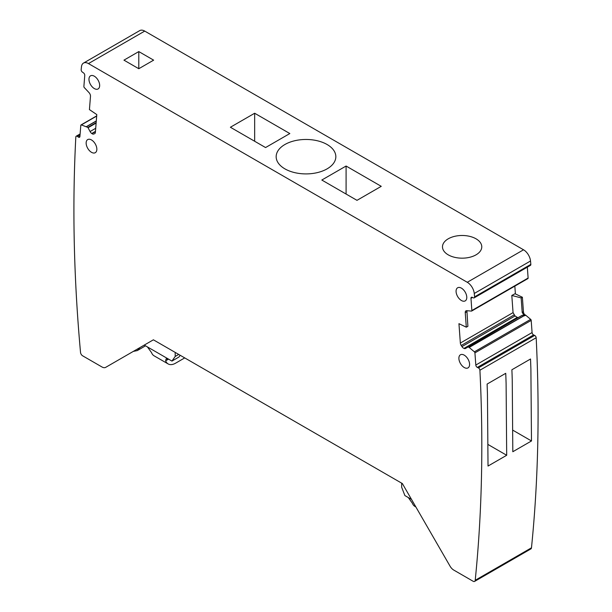 <?xml version="1.0" encoding="UTF-8"?>
<svg xmlns="http://www.w3.org/2000/svg" width="612" height="612" viewBox="0 0 612 612"><rect width="100%" height="100%" fill="white"/><g stroke="black" fill="none" stroke-linecap="round" stroke-linejoin="round"><path stroke-width="0.92" d="M284.909 144.508A29.835 17.22 0 0 0 276.165 156.687A29.835 17.22 0 0 0 294.586 172.599A29.835 17.22 0 0 0 327.091 168.866A29.835 17.22 0 0 0 335.835 156.687A29.835 17.22 0 0 0 317.414 140.775A29.835 17.22 0 0 0 284.909 144.508M518.265 317.559L517.591 317.46L463.988 348.412L517.285 317.383L515.021 315.96L461.945 346.606L461.219 345.482A3.481 2.012 -120 0 1 460.354 343.049L458.946 323.679L466.298 327.183L465.25 312.686A3.481 2.012 -120 0 1 465.962 310.842A3.481 2.012 -120 0 1 466.742 310.689L471.431 311.095A0.995 0.574 -120 0 0 471.653 311.049A0.995 0.574 -120 0 0 471.86 310.521L470.972 298.342A1.989 1.147 -120 0 1 471.378 297.287A1.989 1.147 -120 0 1 472.25 297.325L473.306 297.822A1.989 1.147 -120 0 0 474.178 297.853L530.436 265.371A1.989 1.147 -120 0 0 530.849 264.376A1540.626 889.488 -120 0 0 530.52 260.995A9.945 5.745 -120 0 0 523.535 249.795L144.723 31.09A9.945 5.745 -120 0 0 139.75 30.6L83.492 63.082A9.945 5.745 -120 0 0 81.48 66.708A1540.618 889.481 -120 0 0 81.151 69.714A1.989 1.147 -120 0 0 82.436 72.155L83.484 72.874A1.989 1.147 -120 0 1 84.762 75.368L83.882 86.529A0.995 0.574 -120 0 0 84.311 87.593L89 92.596A3.481 2.012 -120 0 1 90.484 96.321L89.436 109.602L96.795 114.589L95.388 132.337A3.481 2.012 -120 0 1 94.676 133.691A3.481 2.012 -120 0 1 94.516 133.768L95.082 133.309M474.178 297.853A1.989 1.147 -120 0 0 474.583 296.858A1540.626 889.488 -120 0 0 474.262 293.477A9.945 5.745 -120 0 0 467.277 282.285L88.465 63.579A9.945 5.745 -120 0 0 83.492 63.082M476.021 254.844A19.645 11.337 0 0 0 481.774 246.827A19.645 11.337 0 0 0 469.649 236.347A19.645 11.337 0 0 0 448.236 238.81A19.645 11.337 0 0 0 442.484 246.827A19.645 11.337 0 0 0 454.609 257.308A19.645 11.337 0 0 0 476.021 254.844M381.253 186.331L346.086 166.028L321.82 180.035L356.987 200.338L381.253 186.331M254.661 113.243L230.395 127.25L265.562 147.553L289.828 133.546L254.661 113.243L254.661 141.257M153.635 60.152L138.794 51.584L123.953 60.152L138.794 68.72L153.635 60.152M525.012 315.065L524.53 314.499M525.326 314.882L530.65 319.357A0.995 0.574 -120 0 1 531.193 320.39L532.08 332.568A1.989 1.147 -120 0 0 533.603 334.925L477.337 367.407L478.393 367.904L534.651 335.422L533.603 334.925M80.057 134.801L77.349 136.369A1.989 1.147 -120 0 0 76.232 136.193A1.989 1.147 -120 0 0 75.827 136.927A1540.618 889.481 -120 0 0 74.894 157.659A1540.618 889.481 -120 0 0 74.695 163.228A1540.618 889.481 -120 0 0 80.524 352.42A2.983 1.721 -120 0 0 82.62 355.802L101.975 366.978A7.459 4.307 -120 0 0 105.7 367.345L153.39 339.813L402.352 483.549L450.034 566.138A7.459 4.307 -120 0 0 453.767 570.078L473.114 581.255A2.983 1.721 -120 0 0 474.606 581.4L530.872 548.918A2.983 1.721 -120 0 0 531.476 547.809A1540.618 889.481 -120 0 0 537.305 365.349A1540.618 889.481 -120 0 0 537.106 359.55A1540.618 889.481 -120 0 0 536.173 337.74A1.989 1.147 -120 0 0 534.651 335.422M527.689 278.613A0.995 0.574 -120 0 0 527.919 278.567A0.995 0.574 -120 0 0 528.118 278.039L527.33 267.169M515.403 293.921L514.837 286.118M474.606 581.4A2.983 1.721 -120 0 0 475.21 580.291A1540.618 889.481 -120 0 0 481.04 397.831A1540.618 889.481 -120 0 0 480.848 392.032A1540.618 889.481 -120 0 0 479.907 370.229A1.989 1.147 -120 0 0 478.393 367.904M532.08 332.568L475.815 365.05A1.989 1.147 -120 0 0 477.337 367.407M475.815 365.05L474.927 352.872A0.995 0.574 -120 0 0 474.392 351.839L469.174 347.44L524.247 315.639L522.281 315.249L465.656 348.373A3.481 2.012 -120 0 1 465.51 348.473A3.481 2.012 -120 0 1 463.988 348.412M467.866 346.797L469.174 347.44M461.945 346.606A3.481 2.012 -120 0 0 463.743 348.297M96.673 116.073L81.35 124.917L87.876 127.403L90.079 131.534A3.481 2.012 -120 0 0 91.746 133.5L91.999 133.668A3.481 2.012 -120 0 0 93.789 134.051M81.35 124.917A0.995 0.574 -120 0 0 81.014 124.94A0.995 0.574 -120 0 0 80.807 125.322L79.92 136.484A1.989 1.147 -120 0 1 79.514 137.256A1.989 1.147 -120 0 1 78.397 137.08L77.349 136.369M456.07 291.243A7.574 4.368 -120 0 0 459.405 298.893A7.574 4.368 -120 0 0 465.258 300.859A7.574 4.368 -120 0 0 466.78 297.424A7.574 4.368 -120 0 0 463.506 289.836A7.574 4.368 -120 0 0 457.684 287.755A7.574 4.368 -120 0 0 456.07 291.243M88.962 79.292A7.574 4.368 -120 0 0 92.297 86.942A7.574 4.368 -120 0 0 98.142 88.908A7.574 4.368 -120 0 0 99.664 85.473A7.574 4.368 -120 0 0 96.39 77.885A7.574 4.368 -120 0 0 90.576 75.804A7.574 4.368 -120 0 0 88.962 79.292M96.849 149.221A7.574 4.368 -120 0 0 93.575 141.64A7.574 4.368 -120 0 0 87.761 139.551A7.574 4.368 -120 0 0 86.147 143.04A7.574 4.368 -120 0 0 89.482 150.69A7.574 4.368 -120 0 0 95.334 152.663A7.574 4.368 -120 0 0 96.849 149.221M469.588 364.423A7.574 4.368 -120 0 0 466.313 356.834A7.574 4.368 -120 0 0 460.499 354.746A7.574 4.368 -120 0 0 458.885 358.242A7.574 4.368 -120 0 0 462.221 365.892A7.574 4.368 -120 0 0 468.073 367.858A7.574 4.368 -120 0 0 469.588 364.423M346.086 166.028L346.086 194.042M138.794 51.584L138.794 68.72M524.561 315.815L525.333 315.364A3.481 2.012 60 0 1 523.436 311.745L522.38 297.241L515.029 293.737L511.808 295.458L521.149 297.906L522.204 312.457L524.247 315.639M479.907 370.229L536.173 337.74M512.053 374.016A1540.618 889.481 -120 0 0 511.892 369.763L530.535 358.999A1540.618 889.481 -120 0 1 530.688 363.253A1540.618 889.481 -120 0 1 530.895 369.051L531.484 440.961L512.81 451.74L512.244 379.815A1540.618 889.481 -120 0 0 512.053 374.016M487.259 388.329A1540.618 889.481 -120 0 0 487.106 384.076L505.742 373.312A1540.618 889.481 -120 0 1 505.902 377.566A1540.618 889.481 -120 0 1 506.101 383.364L506.69 455.274L488.024 466.053L487.45 394.128A1540.618 889.481 -120 0 0 487.259 388.329M145.381 345.742A17.901 10.335 -120 0 1 144.31 346.53L137.279 350.592L133.317 351.403L105.7 367.345L153.39 339.813M530.849 264.376L474.583 296.858M511.808 295.458L513.055 312.625L515.021 315.96M466.298 327.183L467.889 326.334L466.902 310.697M513.009 430.297L531.484 440.961M488.215 444.603L506.69 455.274M521.149 297.906L522.38 297.241M401.648 483.143L401.648 487.206L404.892 495.575L408.281 497.533L412.404 503.271A14.918 8.614 120 0 0 414.89 506.392L415.862 506.95M137.279 350.592L139.957 347.562M147.454 346.943L168.552 359.129L166.12 358.854L165.645 360.812A14.918 8.614 120 0 0 168.132 363.926L154.063 355.802A14.918 8.614 120 0 1 151.577 352.688L147.454 346.943L144.248 345.091M165.645 360.812L168.552 359.129L171.941 361.08L175.193 356.459L175.193 352.397M168.132 363.926A14.918 8.614 120 0 0 175.59 363.184L184.732 357.905M180.196 355.289L178.972 357.018L171.941 361.08M178.704 354.432L175.193 356.459M88.465 63.579L144.723 31.09M523.535 249.795L467.277 282.285M530.52 260.995L474.262 293.477M474.392 351.839L530.65 319.357M474.927 352.872L531.193 320.39M531.476 547.809L475.21 580.291M79.95 136.185L78.397 137.08M96.291 120.924L86.56 126.539M472.518 297.447L470.972 298.342M528.118 278.039L471.86 310.521M460.354 343.049L513.055 312.625M469.067 347.364L524.109 315.585M522.281 315.249L467.667 346.774M461.219 345.482L514.118 314.943M465.25 312.686L466.834 311.776M95.441 131.679L91.999 133.668M91.746 133.5L95.464 131.358M95.709 128.283L90.079 131.534M88.113 127.686L96.122 123.066M96.153 122.622L87.876 127.403M86.674 126.592L96.283 121.046M522.204 312.457L523.436 311.745M408.281 497.533L411.493 499.384M80.126 133.944L76.232 136.193M96.688 115.89L81.014 124.94M527.919 278.567L471.653 311.049M522.304 315.226L467.644 346.782"/></g></svg>

